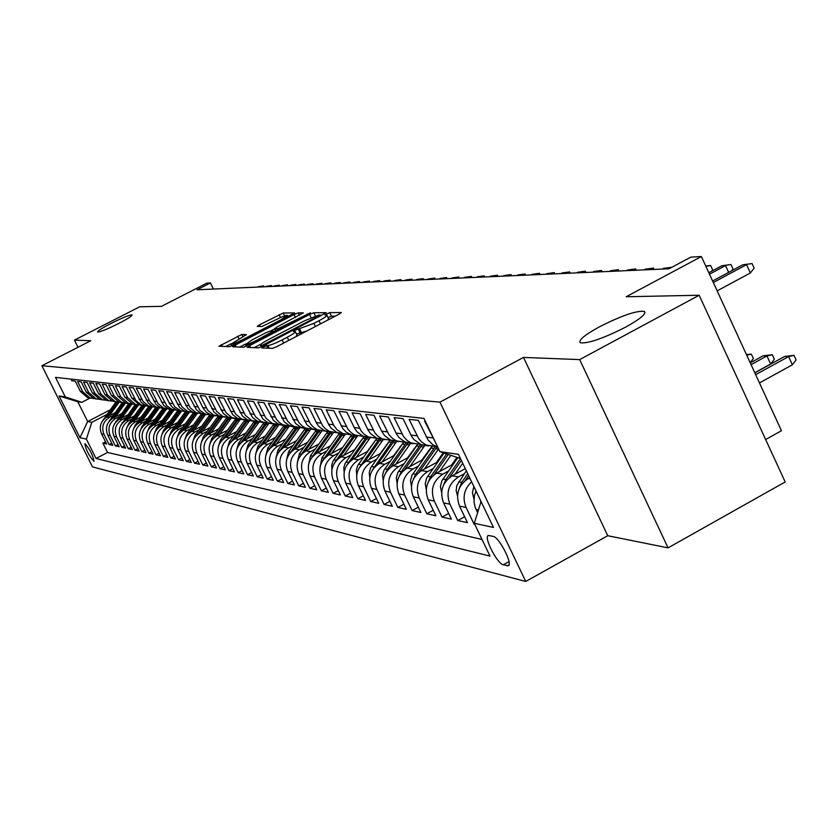 <?xml version="1.0" encoding="UTF-8"?>
<svg xmlns="http://www.w3.org/2000/svg" width="838" height="838" viewBox="0 0 838 838"><rect width="100%" height="100%" fill="white"/><g stroke="black" fill="none" stroke-linecap="round" stroke-linejoin="round"><path stroke-width="1.26" d="M263.53 346.681L261.749 347.938L272.423 348.367L276.907 346.597L338.877 314.292L341.338 312.543L329.69 312.616L324.882 315.057L326.841 315.14C327.27 315.832 324.652 317.686 318.985 320.713L313.883 323.363L295.154 330.214L293.415 331.45L295.269 331.555C295.678 332.277 293.017 334.163 287.266 337.232L282.134 339.914C275.283 343.371 270.559 345.235 267.971 345.507L263.53 346.681M335.284 316.167L331.408 316.188L328.014 317.571M306.76 331.041L296.463 334.016M118.703 323.478C127.847 318.712 132.32 315.853 132.1 314.889C129.544 314.868 122.526 317.717 111.045 323.426C101.911 328.171 97.428 331.052 97.585 332.047C100.089 332.089 107.128 329.24 118.703 323.478M625.64 327.124C640.62 318.796 646.81 313.527 644.233 311.338C636.189 310.594 621.188 315.8 599.222 326.935C584.296 335.19 578.021 340.469 580.388 342.794C588.203 343.664 603.287 338.437 625.64 327.124M93.804 461.288L94.003 461.288C92.966 455.327 89.97 449.472 85.015 443.711L84.827 443.721C85.853 449.65 88.849 455.505 93.804 461.288M241.753 334.498L218.959 346.241L229.476 346.681L233.655 345.015L294.662 312.93L283.213 313.003L259.602 324.756L257.214 326.401L261.98 326.474L275.88 319.749C281.935 316.722 285.748 315.245 287.34 315.329L280.971 319.76L242.433 339.746C236.379 342.784 232.587 344.25 231.047 344.146L246.414 334.613L241.753 334.498L242.905 336.855M579.687 359.596L523.499 357.428L607.739 535.712L668.054 547.874L579.687 359.596L699.154 295.248L626.164 296.757L701.375 256.543L690.879 257.109L669.049 268.768L197.035 289.78L210.411 282.93L206.871 283.129L161.483 306.341L139.695 306.792L74.435 340.113L77.997 347.267M523.499 357.428L439.95 402.156L41.9 365.735L90.766 340.741L74.435 340.113M249.651 345.602L247.147 347.351L258.575 347.822L262.954 346.084L326.286 312.668L313.862 312.752L309.526 314.48L249.651 345.602L250.583 347.508M243.722 347.236L232.765 346.785L235.237 345.067L294.002 314.575L298.223 312.878L303.346 312.857L277.011 326.967L274.581 328.664L277.944 328.726L310.416 312.794L243.722 347.236M699.154 295.248L785.196 481.965L668.054 547.874M105.525 441.846L102.938 443.208L106.604 444.004L101.534 433.833L103.985 434.335C101.272 427.191 103.105 421.535 109.474 417.366L112.847 415.617M111.716 443.155L109.066 444.538L112.816 445.355L107.693 435.079L110.197 435.582C107.453 428.365 109.307 422.656 115.749 418.434L119.164 416.664M118.043 444.486L115.34 445.91L119.164 446.738L113.989 436.357L116.555 436.87C113.779 429.569 115.654 423.798 122.159 419.534L125.616 417.733M124.516 445.858L121.751 447.303L125.658 448.152L120.431 437.656L123.05 438.18C120.253 430.805 122.139 424.96 128.717 420.655L132.215 418.822M131.126 447.251L128.298 448.728L132.299 449.597L127.009 438.986L129.691 439.521C126.863 432.062 128.769 426.154 135.421 421.797L138.961 419.943M137.882 448.676L134.991 450.184L139.087 451.085L133.745 440.338L136.479 440.893C133.63 433.351 135.557 427.37 142.282 422.96L145.864 421.085M144.806 450.132L141.842 451.682L146.032 452.593L140.637 441.731L143.434 442.296C140.543 434.671 142.502 428.616 149.29 424.154L152.925 422.258M151.877 451.619L148.85 453.211L153.134 454.144L147.677 443.155L150.547 443.731C147.624 436.011 149.604 429.894 156.465 425.379L160.152 423.452M159.126 453.138L156.025 454.772L160.404 455.725L154.894 444.611L157.827 445.208C154.873 437.394 156.874 431.203 163.819 426.636L167.548 424.677M166.542 454.699L163.358 456.375L167.851 457.349L162.279 446.099L165.285 446.706C162.3 438.808 164.321 432.544 171.34 427.914L175.121 425.934M174.126 456.291L170.879 458.009L175.477 459.015L169.842 447.628L172.921 448.257C169.905 440.254 171.947 433.916 179.049 429.234L182.883 427.223M181.909 457.925L178.578 459.685L183.281 460.711L177.583 449.199L180.736 449.828C177.687 441.731 179.751 435.32 186.937 430.575L190.823 428.532M189.88 459.601L186.465 461.403L191.284 462.461L185.523 450.802L188.76 451.452C185.669 443.25 187.764 436.755 195.024 431.958L198.973 429.884M198.04 461.319L194.542 463.163L199.486 464.242L193.662 452.436L196.972 453.107C193.85 444.81 195.966 438.232 203.32 433.372L207.321 431.266M206.42 463.068L202.827 464.975L207.897 466.075L202 454.123L205.404 454.814C202.241 446.413 204.388 439.741 211.825 434.817L215.879 432.68M215.01 464.87L211.323 466.818L216.529 467.96L210.558 455.851L214.046 456.553C210.851 448.047 213.02 441.301 220.541 436.305L224.668 434.136M223.819 466.714L220.038 468.725L225.38 469.888L219.336 457.621L222.908 458.344C219.682 449.723 221.871 442.893 229.497 437.834L233.676 435.634M232.859 468.61L228.984 470.673L234.462 471.867L228.345 459.444L232.021 460.188C228.743 451.452 230.963 444.528 238.683 439.405L242.926 437.164M242.14 470.558L238.16 472.674L243.785 473.899L237.594 461.309L241.365 462.073C238.055 453.222 240.307 446.204 248.111 441.008L252.416 438.735M251.672 472.548L247.577 474.727L253.359 475.984L247.095 463.236L250.971 464.011C247.608 455.044 249.892 447.921 257.8 442.663L262.179 440.348M261.456 474.591L257.256 476.832L263.195 478.121L256.857 465.205L260.828 466.001C257.434 456.909 259.749 449.702 267.751 444.36L272.203 442.003M271.522 476.696L267.207 479.001L273.303 480.331L266.882 467.227L270.978 468.054C267.532 458.836 269.878 451.514 277.986 446.109L282.5 443.711M281.872 478.854L277.43 481.232L283.694 482.594L277.189 469.311L281.4 470.16C277.923 460.806 280.29 453.389 288.513 447.901L293.101 445.46M292.504 481.075L287.937 483.516L294.389 484.919L287.801 471.448L292.127 472.328C288.607 462.848 291.006 455.317 299.334 449.744L303.995 447.262M303.45 483.358L298.757 485.872L305.388 487.318L298.716 473.659L303.167 474.559C299.595 464.933 302.026 457.297 310.469 451.64L315.214 449.116M314.721 485.705L309.882 488.303L316.712 489.79L309.955 475.921L314.533 476.853C310.919 467.091 313.381 459.339 321.939 453.599L326.768 451.022M326.328 488.114L321.342 490.796L328.381 492.335L321.52 478.257L326.244 479.221C322.578 469.311 325.081 461.445 333.754 455.61L338.657 452.991M338.28 490.597L333.136 493.373L340.396 494.944L333.44 480.666L338.311 481.651C334.592 471.595 337.127 463.613 345.926 457.695L350.923 455.013M350.598 493.163L345.298 496.023L352.777 497.646L345.727 483.149L350.745 484.165C346.974 473.952 349.551 465.844 358.475 459.832L363.556 457.098M363.294 495.803L357.836 498.746L365.546 500.433L358.402 485.705L363.577 486.752C359.753 476.382 362.362 468.149 371.412 462.042L376.597 459.255M376.398 498.516L370.763 501.564L378.724 503.303L371.475 488.345L376.817 489.423C372.931 478.896 375.592 470.527 384.768 464.315L390.047 461.476M389.921 501.323L384.108 504.476L392.32 506.267L384.967 491.078L390.487 492.189C386.548 481.483 389.241 472.978 398.563 466.661L403.937 463.77M403.885 504.214L397.882 507.472L406.357 509.326L398.898 493.886L404.607 495.038C400.606 484.165 403.34 475.513 412.799 469.091L418.277 466.138M418.319 507.2L412.107 510.572L420.875 512.489L413.302 496.798L419.199 497.982C415.145 486.93 417.921 478.131 427.527 471.605L433.11 468.578M433.236 510.279L426.814 513.778L435.875 515.758L428.187 499.804L434.283 501.03C430.166 489.79 432.995 480.844 442.747 474.203L448.445 471.103M448.665 513.464L442.024 517.098L451.399 519.141L443.585 502.915L449.901 504.183C445.722 492.744 448.581 483.641 458.491 476.885L464.315 473.721M464.629 516.753L457.758 520.524L467.457 522.64L459.528 506.131L466.064 507.451C462.178 497.625 464.032 489.088 471.616 481.829M474.518 523.813L474.046 524.075L474.717 524.221M425.275 421.179L424.625 421.105L435.205 441.888M437.771 447.22L432.785 444.706L428.082 439.981L418.351 420.383L409.112 419.325L418.738 438.724L421.682 442.024L426.238 445.051L436.315 446.675M428.438 445.921L421.064 444.611L413.993 439.625L411.437 436.011L403.047 418.633L394.122 417.617L403.602 436.671L407.331 440.631L410.987 442.893L420.812 444.507M413.207 443.773L405.026 442.055L399.045 437.583L396.531 434.021L388.266 416.947L379.635 415.952L388.968 434.702L392.645 438.588L396.248 440.819L405.833 442.412M398.49 441.699L390.487 440.002L384.59 435.603L381.615 431.151L373.978 415.313L365.63 414.349L374.827 432.785L377.645 435.938L381.992 438.808L391.356 440.39M384.254 439.688L376.419 438.023L370.616 433.686L368.175 430.25L360.151 413.731L352.075 412.809L361.147 430.942L363.912 434.042L368.207 436.87L377.351 438.431M370.469 437.74L362.812 436.106L357.093 431.842L354.684 428.459L346.785 412.202L338.971 411.301L347.896 429.15L351.415 432.858L354.851 434.985L363.797 436.535M331.911 469.594L331.691 465.237L333.032 461.078L351.489 434.985L346.209 432.136L342.721 428.459L333.838 410.714L326.265 409.855L333.985 425.704L337.033 429.737L342.836 433.56L350.672 434.692M344.219 434.042L336.866 432.45L331.314 428.312L328.978 425.034L321.3 409.29L313.957 408.441L322.64 425.746L325.301 428.7L329.397 431.392L337.955 432.911M331.701 432.272L324.495 430.701L319.016 426.636L316.712 423.4L309.149 407.897L302.036 407.079L310.594 424.112L313.957 427.652L317.256 429.685L325.626 431.182M319.561 430.554L312.501 429.014L307.096 425.002L297.364 406.545L290.461 405.76L298.904 422.541L302.225 426.018L305.482 428.019L313.674 429.506M307.797 428.899L300.863 427.37L295.531 423.42L285.936 405.236L279.243 404.471L287.57 421.011L290.838 424.437L294.044 426.406L302.068 427.872M296.369 427.286L289.571 425.777L284.312 421.881L274.843 403.968L268.338 403.225L276.561 419.524L279.787 422.897L282.951 424.845L290.817 426.291M285.276 425.714L278.604 424.227L273.418 420.393L264.075 402.743L257.758 402.02L265.866 418.078L272.172 423.326L279.882 424.761M274.497 424.196L267.951 422.729L262.839 418.948L253.61 401.549L247.472 400.847L255.475 416.675L261.707 421.849L269.26 423.263M264.033 422.708L257.601 421.273L252.552 417.544L243.449 400.386L237.479 399.695L245.387 415.313L251.526 420.414L258.932 421.818M253.851 421.273L247.535 419.848L242.549 416.172L233.561 399.255L227.768 398.584L235.562 413.982L241.637 419.021L248.896 420.404M243.952 419.88L237.751 418.476L232.828 414.841L223.956 398.155L218.309 397.505L226.019 412.694L232 417.659L239.134 419.031M234.326 418.518L228.229 417.125L223.369 413.543L214.601 397.086L209.112 396.458L216.717 411.437L222.636 416.339L229.633 417.701M224.951 417.188L218.959 415.826L214.161 412.286L205.499 396.039L200.156 395.431L207.677 410.222L213.512 415.051L220.384 416.392M215.837 415.899L210.715 414.883L206.41 412.254L203.194 408.295L196.647 395.033L191.441 394.436L199.926 410.337L205.404 414.129L211.386 415.124L197.349 434.576M206.944 414.642L201.151 413.312L196.459 409.866L188.016 394.038L182.946 393.462L190.278 407.865L195.987 412.579L202.607 413.899M198.292 413.417L192.583 412.107L187.953 408.703L179.604 393.085L174.671 392.519L181.909 406.734L187.555 411.395L194.07 412.694M189.063 411.992L184.234 410.924L179.667 407.572L171.413 392.142L166.594 391.597L174.786 406.901L180.83 410.83L189.849 412.223M170.711 426.144L181.637 411.06L176.839 410.096L172.733 407.593L169.674 403.832L163.431 391.231L158.728 390.697L166.825 405.812L172.052 409.415L177.635 410.369M173.602 409.929L168.166 408.661L163.693 405.383L155.638 390.34L151.049 389.817L158.057 403.518L163.494 408.001L169.737 409.258M165.777 408.818L160.425 407.572L156.004 404.335L148.033 389.471L143.56 388.958L150.484 402.491L155.868 406.922L162.038 408.169M158.141 407.739L152.872 406.503L148.504 403.308L140.616 388.623L136.259 388.12L143.099 401.496L148.42 405.875L154.527 407.1M150.693 406.681L145.487 405.466L141.172 402.303L133.378 387.795L129.125 387.303L135.892 400.522L141.151 404.848L147.184 406.063M143.413 405.655L139.705 405.005L131.859 398.176L126.318 386.988L122.149 386.507L127.669 397.621L135.452 404.398L140.019 405.047M136.311 404.649L132.655 404L124.904 397.254L119.415 386.192L115.34 385.731L120.798 396.709L128.497 403.413L133.022 404.052M129.366 403.665L125.763 403.026L118.095 396.353L112.669 385.428L108.699 384.967L114.094 395.829L121.709 402.46L126.182 403.088M122.578 402.711L119.038 402.072L111.444 395.484L106.08 384.673L102.194 384.223L107.526 394.96L115.068 401.517L119.488 402.146M115.948 401.769L112.46 401.14L104.949 394.625L99.638 383.94L95.836 383.5L101.115 394.111L108.584 400.595L112.952 401.213M109.464 400.847L106.028 400.239L98.591 393.787L93.332 383.217L89.624 382.788L94.851 393.284L102.236 399.695L106.562 400.313M103.126 399.956L99.732 399.338L92.379 392.959L87.173 382.516L83.549 382.097L88.723 392.477L96.024 398.815L100.309 399.422M96.915 399.077L93.584 398.469L86.304 392.163L81.15 381.824L77.599 381.416L82.721 391.692L89.949 397.956L94.191 398.563M101.534 433.833C98.832 426.731 100.654 421.095 107.002 416.947L114.837 412.883M107.693 435.079C104.97 427.893 106.814 422.205 113.224 418.005L121.196 413.867M113.989 436.357C111.234 429.087 113.099 423.337 119.583 419.094L127.701 414.873M120.431 437.656C117.645 430.313 119.53 424.489 126.077 420.205L134.342 415.899M127.009 438.986C124.202 431.56 126.098 425.673 132.718 421.336L141.14 416.947M133.745 440.338C130.906 432.827 132.823 426.877 139.517 422.488L148.085 418.015M140.637 441.731C137.757 434.136 139.705 428.113 146.461 423.672L155.198 419.115M147.677 443.155C144.775 435.467 146.744 429.381 153.574 424.887L162.478 420.236M154.894 444.611C151.961 436.839 153.941 430.68 160.854 426.133L169.936 421.388M162.279 446.099C159.304 438.232 161.315 431.999 168.312 427.401L177.562 422.551M169.842 447.628C166.835 439.667 168.867 433.361 175.938 428.7L185.376 423.756M177.583 449.199C174.555 441.134 176.609 434.754 183.752 430.041L193.389 424.981M185.523 450.802C182.454 442.642 184.538 436.179 191.766 431.402L201.591 426.238M193.662 452.436C190.551 444.182 192.656 437.635 199.978 432.806L210.013 427.527M202 454.123C198.857 445.764 200.994 439.133 208.4 434.241L218.645 428.846M210.558 455.851C207.384 447.387 209.542 440.673 217.032 435.708L227.496 430.198M219.336 457.621C216.12 449.053 218.299 442.244 225.883 437.216L236.578 431.58M228.345 459.444C225.087 450.76 227.297 443.868 234.975 438.766L245.901 432.995M237.594 461.309C234.305 452.51 236.536 445.523 244.308 440.359L255.485 434.451M247.095 463.236C243.753 454.311 246.026 447.23 253.893 441.993L265.321 435.949M256.857 465.205C253.474 456.155 255.768 448.979 263.74 443.679L275.43 437.478M266.882 467.227C263.467 458.061 265.793 450.781 273.858 445.397L285.831 439.049M277.189 469.311C273.733 460.01 276.09 452.635 284.26 447.178L296.516 440.662M287.801 471.448C284.291 462.021 286.68 454.542 294.966 449L307.515 442.317M298.716 473.659C295.165 464.095 297.584 456.501 305.975 450.875L318.838 444.025M309.955 475.921C306.352 466.221 308.803 458.512 317.309 452.813L330.497 445.774M321.52 478.257C317.874 468.411 320.357 460.596 328.988 454.804L342.501 447.576M333.44 480.666C329.743 470.673 332.267 462.733 341.014 456.857L354.883 449.43M386.454 444.81L387.009 444.517M345.727 483.149C341.977 472.999 344.533 464.943 353.406 458.962L367.641 451.336M400.03 446.654L400.794 446.245M358.402 485.705C354.589 475.397 357.187 467.216 366.185 461.141L380.808 453.295M414.035 448.55L415.04 448.016M371.475 488.345C367.61 477.88 370.249 469.563 379.373 463.393L394.394 455.317M428.501 450.509L429.747 449.838M384.967 491.078C381.049 480.436 383.731 471.983 392.991 465.719L408.42 457.391M398.898 493.886C394.928 483.076 397.641 474.486 407.048 468.117L422.918 459.538M413.302 496.798C409.269 485.81 412.034 477.073 421.577 470.589L437.907 461.748M428.187 499.804C424.101 488.627 426.898 479.745 436.598 473.156L453.41 464.032M443.585 502.915C439.437 491.55 442.286 482.51 452.132 475.806L465.31 468.641M459.528 506.131C455.317 494.567 458.208 485.37 468.212 478.54L469.668 477.744M493.121 536.351L488.397 535.482C483.201 536.362 497.206 563.911 503.313 564.812L508.153 565.807C513.485 565.042 499.197 537.011 493.121 536.351M439.95 402.156L525.74 581.457L92.494 466.892L41.9 365.735M102.938 443.208L107.557 452.468L96.045 458.48L490.01 556.097L474.266 523.289L481.085 501.585M96.045 458.48L86.366 439.102L79.945 437.708L59.079 395.976L65.27 396.877L55.518 377.372L423.955 418.424L439.887 451.63L458.459 454.343L493.477 527.458L474.266 523.289M70.947 379.09L71.775 380.745L75.252 381.143L80.354 391.377L87.561 397.621L90.85 398.218M477.597 512.709L475.031 506.959L474.004 501.627L474.329 496.159L475.994 490.953M480.74 502.674L480.719 500.831M474.046 524.075L466.064 507.451M457.758 520.524L449.901 504.183M442.024 517.098L434.283 501.03M426.814 513.778L419.199 497.982M412.107 510.572L404.607 495.038M397.882 507.472L390.487 492.189M384.108 504.476L376.817 489.423M370.763 501.564L363.577 486.752M357.836 498.746L350.745 484.165M345.298 496.023L338.311 481.651M333.136 493.373L326.244 479.221M321.342 490.796L314.533 476.853M309.882 488.303L303.167 474.559M298.757 485.872L292.127 472.328M287.937 483.516L281.4 470.16M277.43 481.232L270.978 468.054M267.207 479.001L260.828 466.001M257.256 476.832L250.971 464.011M247.577 474.727L241.365 462.073M238.16 472.674L232.021 460.188M228.984 470.673L222.908 458.344M220.038 468.725L214.046 456.553M211.323 466.818L205.404 454.814M202.827 464.975L196.972 453.107M194.542 463.163L188.76 451.452M186.465 461.403L180.736 449.828M178.578 459.685L172.921 448.257M170.879 458.009L165.285 446.706M163.358 456.375L157.827 445.208M156.025 454.772L150.547 443.731M148.85 453.211L143.434 442.296M141.842 451.682L136.479 440.893M134.991 450.184L129.691 439.521M128.298 448.728L123.05 438.18M121.751 447.303L116.555 436.87M115.34 445.91L110.197 435.582M109.066 444.538L103.985 434.335M107.557 452.468L482.028 539.463M110.061 409.918L87.676 421.535L91.824 422.3L106.667 414.59M765.639 439.531L781.456 430.732L701.375 256.543M607.739 535.712L525.74 581.457M213.397 289.047L210.411 282.93M90.158 398.019L81.852 402.313L77.777 401.706L87.676 421.535L79.945 437.708M460.471 458.533L439.887 451.63M356.726 435.729L351.499 434.985L357.135 435.865M65.27 396.877L81.852 402.313M91.824 422.3L86.366 439.102M59.079 395.976L77.777 401.706M295.877 336.708L297.019 335.148L295.385 331.785M327.501 320.221L328.569 318.712L326.956 315.371M261.247 343.968L254.176 347.644M262.252 345.308L320.388 315.109L318.775 315.109L304.76 320.682L268.527 339.537C262.818 342.574 260.147 344.46 260.513 345.183L262.252 345.308L262.703 346.22M239.678 347.079L245.576 344.009M270.454 331.094L274.686 328.894M252.039 339.935L245.419 344.565C247.011 344.68 250.908 343.182 257.088 340.081L273.303 331.136L270.077 331.083L265.814 332.78L252.039 339.935M288.88 316.355L287.843 316.355M231.079 343.769L225.747 346.534M784.64 356.454L794.015 355.364L796.1 359.931L792.36 364.802L788.6 356.569L784.64 356.454L754.839 372.837M794.015 355.364L788.6 356.569L755.677 374.67M792.36 364.802L759.469 382.914M717.16 290.87L750.356 272.968L746.553 264.651L713.327 282.532M742.719 264.829L752.063 263.572L742.719 264.829L712.625 281.013M752.063 263.572L754.169 268.181L750.356 272.968M473.973 499.218L472.412 492.629L473.879 486.532M475.848 490.639L475.68 491.665M763.135 355.815L772.311 354.746L774.364 359.23L770.667 364.017L766.959 355.93L763.135 355.815L750.261 362.875M772.311 354.746L766.959 355.93L751.068 364.645M770.667 364.017L754.797 372.732M457.506 495.845L456.144 490.628L456.815 485.495L466.347 470.809M465.048 480.687L468.631 475.575M467.74 473.721L461.717 482.332L459.35 488.24M746.428 354.547L751.34 354.149L753.362 358.559L750.167 362.665M751.34 354.149L746.71 355.165M455.034 474.224L462.723 463.246M441.616 492.587L440.4 486.669L441.856 480.771L457.883 457.663M449.21 477.754L461.371 460.408M460.512 458.627L445.847 479.546L443.585 484.94M451.619 465.006L456.982 457.359M439.479 471.585L450.896 455.317M426.259 489.371L425.212 483.662L426.657 478.016L444.046 453.023M433.895 474.926L448.278 454.447M446.633 453.892L430.512 476.853L428.365 481.766M728.651 272.392L725.53 265.604L709.503 274.215M721.832 265.772L730.977 264.536L721.832 265.772L708.833 272.748M730.977 264.536L733.051 269.071L731.7 270.758M705.732 266.023L710.603 265.468L712.646 269.92L711.546 271.282M705.9 266.379L710.603 265.468M666.901 268.862L666.629 268.254L665.362 268.925M663.277 268.411L671.867 267.238L662.02 269.082M436.399 462.566L443.281 452.771M424.447 469.039L438.588 448.927M411.427 486.26L410.515 480.771L411.95 475.356L432.01 446.685M419.073 472.213L436.944 446.926M435.069 446.78L415.679 474.245L413.658 478.687M648.539 269.679L648.266 269.082L647.02 269.742M645.019 269.228L653.441 268.087L643.783 269.888M653.441 268.087L654.069 269.427M421.671 460.219L431.748 446.654M409.897 466.577L424.887 445.387M397.076 483.254L396.311 477.964L397.736 472.779L417.502 444.59M404.733 469.594L422.132 444.988M420.571 444.538L401.329 471.721L399.433 475.722M630.752 270.464L630.48 269.888L629.265 270.538M627.348 270.025L635.602 268.893L626.122 270.674M635.602 268.893L636.22 270.224M407.425 457.936L417.366 444.58M395.819 464.189L410.578 443.354M383.196 480.342L382.557 475.251L383.961 470.296L403.476 442.516M390.854 467.07L407.917 442.977M406.336 442.611L387.449 469.28L385.69 472.862M613.531 271.24L613.269 270.664L612.054 271.303M610.221 270.8L618.329 269.689L609.017 271.439M618.329 269.689L618.936 270.999M393.619 455.725L403.413 442.611M382.191 461.885L396.72 441.396M369.757 477.534L369.233 472.622L370.626 467.876L389.921 440.484M377.404 464.629L394.143 441.029M392.519 440.798L372.376 470.087M596.845 271.983L596.583 271.407L595.389 272.046M593.629 271.543L601.59 270.454L592.445 272.172M601.59 270.454L602.187 271.742M380.253 453.588L389.303 441.291M368.982 459.643L383.301 439.489M356.747 474.8L356.328 470.087L357.711 465.54L376.807 438.473M364.362 462.283L380.798 439.133M379.216 438.913L359.492 467.405M580.661 272.696L580.399 272.141L579.226 272.759M577.539 272.266L585.353 271.198L576.366 272.895M585.353 271.198L585.94 272.465M367.285 451.525L375.623 440.055L378.085 440.421M356.181 457.485L370.26 437.677M344.135 472.161L343.821 467.625L345.183 463.278L364.027 436.619M351.719 459.999L367.851 437.31M366.332 437.09L347.005 464.818M564.969 273.398L564.707 272.853L563.555 273.46M561.931 272.968L569.599 271.921L560.779 273.586M569.599 271.921L570.186 273.167M354.715 449.514L362.278 438.986M343.758 455.38L357.564 435.99M339.453 457.799L355.312 435.53M353.825 435.32L334.907 462.304M549.738 274.078L549.477 273.534L548.335 274.141M546.785 273.659L554.316 272.612L545.643 274.256M554.316 272.612L554.892 273.848M331.712 453.337L345.266 434.314M320.053 467.101L321.97 457.768L339.432 433.277M327.543 455.663L343.13 433.801M341.695 433.602L323.185 459.873M534.948 274.738L534.696 274.204L533.565 274.791M532.078 274.319L539.483 273.293L530.957 274.916M539.483 273.293L540.049 274.508M320.022 451.368L333.346 432.67M308.552 464.692L310.5 455.746L327.721 431.622M315.989 453.599L331.303 432.146M329.91 431.937L311.809 457.517M520.587 275.377L520.335 274.843L519.225 275.43M517.8 274.958L525.07 273.953L516.679 275.545M525.07 273.953L525.625 275.147M308.667 449.44L321.792 431.057M297.385 462.346L299.344 453.787L316.335 430.009M304.76 451.598L319.749 430.606M318.471 430.313L300.769 455.223M506.623 275.995L506.382 275.472L505.283 276.058M503.91 275.587L511.065 274.592L502.81 276.163M511.065 274.592L511.62 275.775M297.637 447.576L310.584 429.454M286.544 460.072L288.513 451.881L305.283 428.448M293.845 449.65L308.541 429.098M307.347 428.752L290.053 453.012M493.058 276.603L491.728 276.655M490.419 276.194L497.447 275.22L489.329 276.77M497.447 275.22L497.992 276.383M286.91 445.764L299.711 427.883M276.006 457.862L277.986 450.037L294.536 426.93M283.244 447.764L297.668 427.6M296.474 427.317L279.651 450.854M479.87 277.189L478.55 277.242M477.293 276.791L484.207 275.828L476.225 277.347M484.207 275.828L484.752 276.969M276.488 444.004L289.152 426.333M265.761 455.715L267.751 448.236L284.082 425.442M272.926 445.942L287.109 426.123M285.915 425.882L269.543 448.759M467.028 277.755L465.739 277.818M464.524 277.368L471.323 276.414L463.466 277.912M471.323 276.414L471.857 277.546M266.348 442.296L278.907 424.793M255.81 453.63L257.79 446.486L273.911 424.007M262.891 444.161L276.854 424.677M275.671 424.478L259.717 446.727M454.542 278.31L453.253 278.373M452.091 277.923L458.784 276.99L451.043 278.467M458.784 276.99L459.318 278.101M256.48 440.62L268.946 423.284M246.121 451.598L248.09 444.779L263.949 422.687M253.118 442.433L266.893 423.242M265.709 423.085L250.143 444.779M442.38 278.855L441.113 278.907M439.992 278.467L446.581 277.546L438.955 279.012M446.581 277.546L447.104 278.645M246.875 439.007L259.183 421.902M236.693 449.629L238.652 443.113L254.27 421.388M243.607 440.757L257.214 421.828M256.019 421.713L240.789 442.925M430.533 279.379L429.286 279.442M428.208 279.002L434.692 278.09L427.181 279.536M434.692 278.09L435.215 279.18M237.531 437.426L249.661 420.571M227.527 447.702L229.465 441.5L244.853 420.1M234.347 439.122L247.797 420.425M246.602 420.362L231.665 441.144M418.99 279.892L417.753 279.955M416.716 279.515L423.117 278.625L415.711 280.039M423.117 278.625L423.619 279.693M228.418 435.886L240.401 419.262M218.592 445.837L220.509 439.929L235.698 418.822M225.328 437.53L238.641 419.052M237.437 419.031L222.772 439.416M407.75 280.395L406.524 280.447M405.529 280.018L411.825 279.138L404.534 280.541M411.825 279.138L412.327 280.196M219.546 434.388L231.372 417.984M209.888 444.014L211.784 438.389L226.773 417.565M216.529 435.99L229.706 417.722M228.523 417.712L214.088 437.75M396.783 280.887L395.578 280.94M394.614 280.51L400.826 279.641L393.63 281.023M400.826 279.641L401.318 280.688M210.883 432.921L222.573 416.737M201.413 442.244L203.267 436.902L218.1 416.329M207.95 434.482L220.928 416.507M219.849 416.413L205.614 436.137M386.088 281.359L384.893 281.411M383.972 280.992L390.089 280.133L382.997 281.495M390.089 280.133L390.581 281.159M202.45 431.497L213.994 415.522M193.149 440.516L194.971 435.435L209.647 415.103M199.591 433.016L212.391 415.292M194.217 430.114L205.635 414.339M185.093 438.829L186.884 434.021L201.413 413.899M191.441 431.58L204.063 414.119M203.079 413.972L189.283 433.068M186.193 428.763L197.464 413.186M177.237 437.185L178.986 432.628L193.389 412.705M183.48 430.187L195.935 412.966M194.982 412.83L181.406 431.591M375.654 281.83L374.481 281.882M373.591 281.463L379.624 280.604L372.627 281.956M379.624 280.604L380.106 281.631M365.483 282.28L364.31 282.333M363.462 281.914L369.401 281.076L362.508 282.416M369.401 281.076L369.883 282.081M355.542 282.72L354.39 282.773M353.573 282.364L359.429 281.537L352.63 282.846M359.429 281.537L359.911 282.532M178.358 427.432L189.451 412.118M169.569 435.592L171.277 431.277L185.575 411.521M175.708 428.826L188.005 411.846M187.073 411.709L173.707 430.166M345.843 283.15L344.701 283.202M343.915 282.794L349.697 281.977L342.983 283.275M349.697 281.977L350.169 282.961M162.09 434.032L163.745 429.946L177.907 410.411M168.124 427.506L180.264 410.746M179.353 410.62L166.196 428.773M336.373 283.579L335.242 283.621M334.488 283.223L340.186 282.416L333.566 283.705M340.186 282.416L340.647 283.38M163.242 424.887L174.011 410.023M154.779 432.502L156.392 428.658L170.397 409.353M160.718 426.207L172.701 409.677M171.811 409.552L158.853 427.422M327.113 283.988L326.003 284.04M325.27 283.642L330.895 282.835L324.358 284.113M330.895 282.835L331.356 283.799M155.941 423.651L166.563 408.996M147.656 431.025L149.216 427.39L163.064 408.305M153.48 424.939L165.275 408.682M164.447 408.504L151.678 426.102M318.073 284.386L316.974 284.438M316.272 284.04L321.813 283.254L315.371 284.511M321.813 283.254L322.274 284.208M148.808 422.457L159.304 407.991M140.69 429.569L142.198 426.165L155.899 407.299M146.399 423.714L158.015 407.708M157.24 407.488L144.66 424.814M309.232 284.784L308.143 284.836M307.462 284.438L312.941 283.663L306.572 284.899M312.941 283.663L313.391 284.595M141.842 421.273L152.223 406.985M133.881 428.155L135.337 424.95L148.892 406.304M139.485 422.509L150.934 406.744M150.17 406.535L137.799 423.557M300.591 285.171L299.512 285.213M298.862 284.826L304.267 284.061L297.972 285.287M304.267 284.061L304.707 284.983M135.033 420.131L145.299 406.001M127.229 426.772L128.633 423.777L142.041 405.33M132.729 421.325L144.021 405.791M143.256 405.613L131.095 422.342M292.137 285.549L291.069 285.59M290.44 285.203L295.783 284.449L289.571 285.664M295.783 284.449L296.223 285.36M128.371 419.01L138.542 405.016M120.735 425.421L135.347 404.387M126.119 420.173L137.264 404.859M136.5 404.702L124.537 421.147M283.873 285.915L282.815 285.957M282.207 285.58L287.476 284.826L281.348 286.02M287.476 284.826L287.916 285.737M121.856 417.911L131.943 404.052M114.377 424.101L128.759 403.497M119.656 419.052L130.665 403.926M129.9 403.79L118.116 419.985M275.786 286.271L274.738 286.324M274.152 285.947L279.358 285.192L273.303 286.387M279.358 285.192L279.787 286.093M115.487 416.832L125.491 403.099M108.165 422.813L122.317 402.638M113.329 417.953L124.213 403.005M123.448 402.889L111.831 418.853M267.867 286.627L266.83 286.669M266.274 286.292L271.407 285.559L265.426 286.732M271.407 285.559L271.837 286.449M109.244 415.784L119.195 402.146M102.079 421.545L116.011 401.779M107.138 416.874L117.907 402.104M117.142 402.01L105.682 417.743M260.115 286.973L259.089 287.015M258.554 286.648L263.624 285.915L257.716 287.078M263.624 285.915L264.054 286.795M107.002 416.947L109.474 417.366M113.224 418.005L115.749 418.434M119.583 419.094L122.159 419.534M126.077 420.205L128.717 420.655M132.718 421.336L135.421 421.797M139.517 422.488L142.282 422.96M146.461 423.672L149.29 424.154M153.574 424.887L156.465 425.379M160.854 426.133L163.819 426.636M168.312 427.401L171.34 427.914M175.938 428.7L179.049 429.234M183.752 430.041L186.937 430.575M191.766 431.402L195.024 431.958M199.978 432.806L203.32 433.372M208.4 434.241L211.825 434.817M217.032 435.708L220.541 436.305M225.883 437.216L229.497 437.834M234.975 438.766L238.683 439.405M244.308 440.359L248.111 441.008M253.893 441.993L257.8 442.663M263.74 443.679L267.751 444.36M273.858 445.397L277.986 446.109M284.26 447.178L288.513 447.901M294.966 449L299.334 449.744M305.975 450.875L310.469 451.64M317.309 452.813L321.939 453.599M328.988 454.804L333.754 455.61M341.014 456.857L345.926 457.695M353.406 458.962L358.475 459.832M366.185 461.141L371.412 462.042M379.373 463.393L384.768 464.315M392.991 465.719L398.563 466.661M407.048 468.117L412.799 469.091M421.577 470.589L427.527 471.605M436.598 473.156L442.747 474.203M452.132 475.806L458.491 476.885M468.212 478.54L470.212 478.886M80.354 391.377L82.721 391.692M86.304 392.163L88.723 392.477M92.379 392.959L94.851 393.284M98.591 393.787L101.115 394.111M104.949 394.625L107.526 394.96M111.444 395.484L114.094 395.829M118.095 396.353L120.798 396.709M124.904 397.254L127.669 397.621M131.859 398.176L134.698 398.553M138.993 399.118L141.894 399.496M146.294 400.082L149.269 400.47M153.773 401.067L156.821 401.465M161.441 402.083L164.562 402.491M169.297 403.12L172.492 403.539M177.352 404.178L180.631 404.618M185.617 405.267L188.979 405.718M194.102 406.388L197.548 406.849M202.796 407.54L206.347 408.012M211.731 408.724L215.376 409.195M220.918 409.929L224.657 410.421M230.345 411.175L234.19 411.678M240.035 412.453L243.984 412.977M249.996 413.773L254.071 414.307M260.251 415.124L264.431 415.679M270.8 416.517L275.105 417.083M281.662 417.953L286.093 418.539M292.85 419.429L297.417 420.027M304.372 420.948L309.086 421.566M316.251 422.52L321.111 423.159M328.506 424.133L333.514 424.793M341.15 425.809L346.324 426.49M354.202 427.527L359.544 428.228M367.683 429.307L373.203 430.041M381.615 431.151L387.324 431.905M396.028 433.047L401.926 433.833M410.934 435.016L417.041 435.823M426.364 437.059L432.68 437.886M476.036 509.462L478.456 509.954M509.001 564.822L507.241 565.807M509.001 561.649L503.313 564.812M269.302 348.241L267.971 345.507M283.673 343.077L282.134 339.914M288.806 340.396L287.266 337.232M299.983 332.571L298.244 328.988M301.397 332.592L299.658 329.009M315.413 326.527L313.883 323.363M320.514 323.866L318.985 320.713M331.408 316.188L329.69 312.616M267.93 348.189L266.61 345.466M311.076 317.675L309.526 314.48M315.402 315.957L313.862 312.752M265.615 344.701L265.311 344.093M318.974 316.921L318.681 316.314M320.734 316.01L320.367 315.245M261.571 346.764L260.838 345.256M236.148 346.942L235.237 345.067M295.385 317.424L294.002 314.575M299.417 315.329L298.223 312.878M275.838 331.073L274.686 328.685M278.426 329.732L277.944 328.726M282.511 327.606L282.228 327.019M307.598 314.564L307.316 313.978M257.371 340.668L257.088 340.081M271.24 333.461L270.957 332.875M273.796 332.131L273.398 331.324M242.716 340.312L242.433 339.746M281.243 320.315L280.971 319.76M260.429 326.453L259.602 324.756M280.468 317.539L279.075 314.669M284.606 315.884L283.213 313.003M222.29 346.398L221.4 344.565M238.987 338.887L237.646 336.143M458.658 481.798L461.717 482.332M442.893 479.022L445.847 479.546M427.652 476.351L430.512 476.853M435.624 448.686L438.473 449.095M431.025 448.026L433.843 448.424M412.914 473.753L415.679 474.245M420.948 446.581L423.703 446.968M416.496 445.942L419.22 446.329M398.658 471.249L401.329 471.721M406.744 444.538L409.415 444.926M402.439 443.92L405.079 444.297M384.862 468.819L387.449 469.28M392.991 442.569L395.567 442.935M388.811 441.961L391.367 442.328M371.496 466.473L373.999 466.913M379.666 440.652L382.159 441.008M358.538 464.2L360.969 464.619M366.74 438.798L369.16 439.143M362.812 438.232L365.211 438.578M345.979 461.989L348.336 462.398M354.202 436.996L356.559 437.331M350.399 436.451L352.725 436.787M333.796 459.842L336.08 460.251M342.051 435.247L344.324 435.582M338.353 434.723L340.616 435.048M321.97 457.768L324.191 458.156M330.235 433.55L332.456 433.875M326.652 433.036L328.842 433.351M310.5 455.746L312.647 456.123M318.775 431.905L320.923 432.219M315.287 431.413L317.424 431.717M299.344 453.787L301.439 454.154M307.63 430.313L309.725 430.606M304.246 429.821L306.32 430.124M288.513 451.881L290.556 452.248M296.809 428.752L298.841 429.046M293.51 428.281L295.531 428.574M277.986 450.037L279.965 450.383M286.282 427.244L288.251 427.527M283.076 426.783L285.035 427.066M267.751 448.236L269.668 448.571M276.037 425.777L277.965 426.05M272.916 425.327L274.822 425.599M257.79 446.486L259.644 446.811M266.065 424.342L267.94 424.615M263.038 423.902L264.892 424.175M248.09 444.779L249.85 445.083M256.365 422.949L258.188 423.211M253.411 422.52L255.223 422.781M238.652 443.113L240.307 443.407M246.917 421.587L248.697 421.849M244.036 421.179L245.796 421.43M229.465 441.5L231.026 441.773M237.709 420.267L239.448 420.519M234.912 419.869L236.62 420.11M220.509 439.929L221.986 440.191M228.743 418.979L230.429 419.23M226.009 418.591L227.685 418.832M211.784 438.389L213.177 438.641M219.996 417.733L221.641 417.963M217.335 417.345L218.969 417.575M203.267 436.902L204.587 437.132M211.469 416.507L213.072 416.737M208.872 416.13L210.464 416.36M194.971 435.435L196.218 435.655M203.152 415.313L204.723 415.533M200.617 414.946L202.168 415.166M186.884 434.021L188.047 434.22M195.044 414.14L196.563 414.36M192.562 413.794L194.081 414.003M178.986 432.628L180.076 432.817M187.115 413.008L188.613 413.218M184.706 412.663L186.183 412.872M171.277 431.277L172.303 431.455M179.384 411.898L180.84 412.107M177.028 411.563L178.473 411.762M163.745 429.946L164.709 430.114M171.832 410.809L173.257 411.018M169.527 410.484L170.942 410.683M156.392 428.658L157.303 428.815M164.458 409.751L165.851 409.95M162.205 409.426L163.588 409.625M149.216 427.39L150.065 427.548M157.251 408.724L158.602 408.913M155.051 408.399L156.392 408.598M142.198 426.165L142.984 426.301M150.201 407.708L151.531 407.897M148.054 407.394L149.374 407.593M135.337 424.95L136.07 425.086M143.319 406.723L144.607 406.901M141.213 406.42L142.502 406.598M128.633 423.777L129.314 423.892M136.584 405.749L137.851 405.938M134.52 405.456L135.777 405.634M122.076 422.624L122.704 422.729M129.995 404.806L131.231 404.984M127.984 404.513L129.209 404.691M115.654 421.493L116.252 421.598M123.542 403.885L124.757 404.052M121.573 403.602L122.777 403.769M109.38 420.393L109.925 420.487M117.236 402.973L118.43 403.141M115.309 402.701L116.492 402.869M644.956 312.899L644.233 311.338M422.08 444.988L428.26 445.858M407.006 442.852L412.977 443.69M392.435 440.788L398.207 441.605M378.336 438.787L383.919 439.583M364.698 436.86L370.103 437.625M338.709 433.183L343.769 433.895M326.307 431.423L331.22 432.115M314.281 429.726L319.048 430.397M302.623 428.071L307.242 428.721M291.31 426.469L295.793 427.108M280.321 424.908L284.679 425.526M269.647 423.4L273.879 423.997M259.267 421.933L263.383 422.509M249.179 420.508L253.181 421.074M239.375 419.115L243.271 419.67M229.832 417.764L233.613 418.298M220.541 416.444L224.228 416.968M211.501 415.166L215.094 415.679M202.691 413.92L206.19 414.412M194.112 412.705L197.517 413.186M177.593 410.369L180.83 410.83M169.643 409.237L172.796 409.688M161.881 408.148L164.96 408.577M154.307 407.069L157.314 407.498M146.922 406.021L149.855 406.44M139.705 405.005L142.565 405.403M132.655 404L135.452 404.398M125.763 403.026L128.497 403.413M119.038 402.072L121.709 402.46M112.46 401.14L115.068 401.517M106.028 400.239L108.584 400.595M99.732 399.338L102.236 399.695M93.584 398.469L96.024 398.815M87.561 397.621L89.949 397.956M320.797 315.978L320.409 315.161M261.33 346.869L260.513 345.183M275.765 331.104L274.581 328.664M246.299 346.366L245.419 344.565M273.869 332.099L273.439 331.22M231.885 345.864L231.047 344.146M288.052 316.785L287.424 315.497"/></g></svg>
